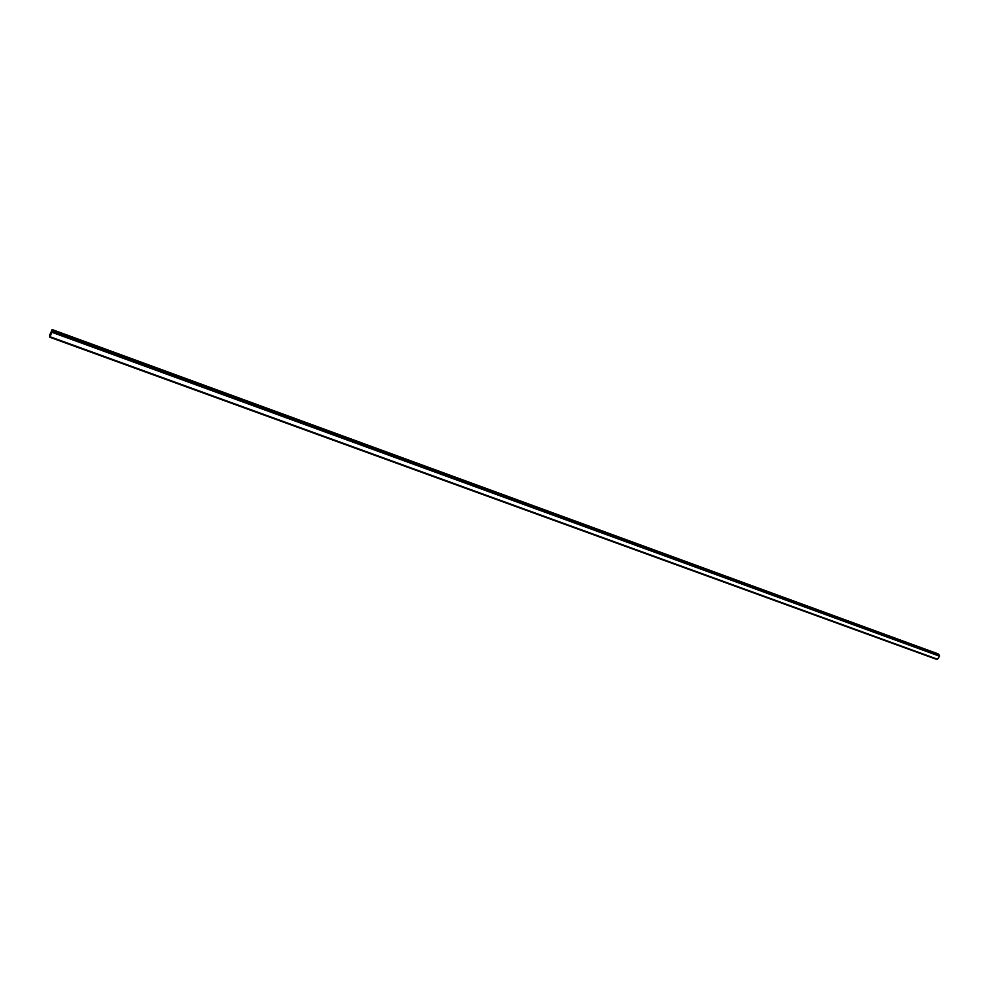 <?xml version="1.0" encoding="UTF-8"?>
<svg xmlns="http://www.w3.org/2000/svg" width="989" height="989" viewBox="0 0 989 989"><rect width="100%" height="100%" fill="white"/><g stroke="black" fill="none" stroke-linecap="round" stroke-linejoin="round"><path stroke-width="1.48" d="M52.058 329.535L938.067 653.84L52.096 329.832L51.972 332.292L49.722 337.224L49.561 335.271L52.096 329.832M938.116 654.631L938.067 653.84M937.461 659.292L49.982 336.853L937.448 659.292L939.55 656.202L939.327 655.077M937.374 659.255L49.759 337.162M936.892 659.465L49.722 337.224L937.028 659.416M51.181 332.527L50.983 333.528M939.538 655.979L52.034 332.007M939.55 656.066L52.009 332.119M939.55 656.202L51.972 332.292M937.634 659.255L50.08 336.755M937.523 659.28L50.019 336.829M938.116 653.989L52.071 330.005M52.256 330.956L939.352 655.077L52.269 330.969M939.513 655.225L52.281 331.092M52.244 331.253L939.55 655.361L52.269 331.179M939.525 655.435L52.219 331.34"/></g></svg>
